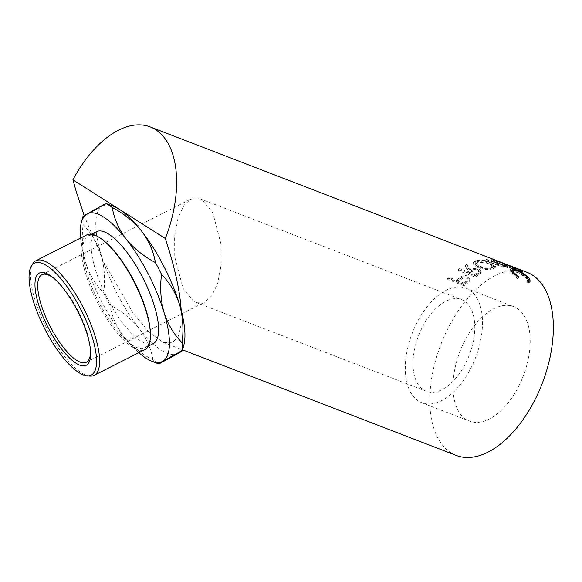 <?xml version="1.0" encoding="UTF-8"?>
<svg xmlns="http://www.w3.org/2000/svg" width="582" height="582" viewBox="0 0 582 582"><rect width="100%" height="100%" fill="white"/><g stroke="black" fill="none" stroke-linecap="round" stroke-linejoin="round"><path stroke-width="0.44" stroke-dasharray="2.91 2.18" d="M183.897 344.842A82.826 27.034 63.1 0 1 178.368 353.347A82.826 27.034 63.1 0 1 161.607 350.357A82.826 27.034 63.1 0 1 139.163 328.459C131.459 319.023 121.682 311.159 109.816 304.866C111.693 316.019 116.305 326.509 123.646 336.338C131.35 345.766 141.128 353.63 152.993 359.931A92.029 30.038 -116.9 0 0 156.216 362.142A92.029 30.038 -116.9 0 0 159.308 363.939M152.993 359.931C151.109 348.764 146.497 338.273 139.163 328.459A82.826 27.034 63.1 0 1 103.058 260.823L84.208 215.682M89.854 376.088A64.282 20.981 63.1 0 1 81.538 372.822A64.282 20.981 63.1 0 1 42.166 318.791A64.282 20.981 63.1 0 1 32.788 263.762M150.251 331.151A62.747 20.479 63.1 0 1 144.976 347.803A62.747 20.479 63.1 0 1 132.645 345.344A62.747 20.479 63.1 0 1 91.796 286.919A62.747 20.479 63.1 0 1 88.129 235.921A62.747 20.479 63.1 0 1 100.46 238.38A62.747 20.479 63.1 0 1 104.687 241.479M86.689 234.932A64.282 20.981 -116.9 0 0 90.443 287.173A64.282 20.981 -116.9 0 0 132.296 347.032A64.282 20.981 -116.9 0 0 144.925 349.556M90.508 350.371A49.084 16.02 -116.9 0 0 90.465 349.244A49.084 16.02 -116.9 0 0 54.824 279.098A49.084 16.02 -116.9 0 0 53.944 278.392M462.544 345.424A61.357 33.938 -68.9 0 0 469.499 421.099A61.357 33.938 -68.9 0 0 520.628 382.294A61.357 33.938 -68.9 0 0 513.673 306.619A61.357 33.938 -68.9 0 0 462.544 345.424M414.857 327.026A61.357 33.938 -68.9 0 0 421.812 402.7A61.357 33.938 -68.9 0 0 472.94 363.888A61.357 33.938 -68.9 0 0 465.986 288.214A61.357 33.938 -68.9 0 0 414.857 327.026M423.551 389.896A49.084 27.15 -68.9 0 0 426.228 391.25A49.084 27.15 -68.9 0 0 468.219 357.734A49.084 27.15 -68.9 0 0 464.247 301.018A49.084 27.15 -68.9 0 0 461.57 299.665A49.084 27.15 -68.9 0 0 419.586 333.18A49.084 27.15 -68.9 0 0 423.551 389.896M202.441 199.997L212.779 212.757L221.051 244.258L221.182 264.708L217.763 283.048L211.848 295.7L205.126 301.92L195.938 302.385L193.355 301.069L183.017 288.308L174.745 256.808L174.615 236.357L178.034 218.017L183.948 205.366L190.678 199.146L199.866 198.68L202.441 199.997M96.43 231.701A62.747 20.479 -116.9 0 0 100.097 282.699A62.747 20.479 -116.9 0 0 140.946 341.125A62.747 20.479 -116.9 0 0 153.277 343.591M491.732 259.514A98.169 54.301 111.1 0 1 491.972 259.55L508.195 265.137L497.268 260.852A98.169 54.301 111.1 0 1 498.272 261.216L513.477 267.131A98.169 54.301 111.1 0 0 513.331 267.08L494.838 260.685L503.488 265.61A98.169 54.301 111.1 0 0 503.328 265.61L484.981 259.223A98.169 54.301 111.1 0 1 486.116 259.179L499.349 263.813L491.732 259.514L491.281 260.969L498.963 265.276L499.349 263.813M493.223 267.364L495.726 265.821L491.383 262.613C485.664 260.445 480.463 259.768 475.785 260.569L473.282 262.591L477.451 266.491C483.191 268.273 488.451 268.564 493.223 267.364L493.019 268.804L495.457 267.298L491.062 264.068C485.366 261.915 480.208 261.223 475.581 262.002L473.144 263.973L477.356 267.895C483.089 269.677 488.313 269.975 493.019 268.804M467.113 264.279A98.169 54.301 111.1 0 0 465.615 265.043L468.357 270.921A98.169 54.301 111.1 0 0 467.368 271.561L459.671 268.593A98.169 54.301 111.1 0 0 458.456 269.415L475.145 275.853A98.169 54.301 111.1 0 1 477.851 274.071L480.681 272.158L481.285 271.059L479.168 269.08C475.538 267.982 472.431 268.28 469.856 269.983L467.113 264.279L467.048 265.661L469.87 271.328C472.402 269.648 475.479 269.364 479.102 270.463L481.249 272.449L481.285 271.059M457.357 279.367A98.169 54.301 111.1 0 0 456.412 280.226L448.707 277.25A98.169 54.301 111.1 0 0 447.536 278.356L464.225 284.794A98.169 54.301 111.1 0 1 466.8 282.43L469.579 279.76L470.081 278.211L467.913 276.115C465.622 275.271 463.323 275.432 461.009 276.581L457.357 279.367L457.561 280.56L461.162 277.818C463.454 276.69 465.738 276.545 468.03 277.388L470.22 279.491L470.081 278.211M456.244 455.444A98.169 54.301 111.1 0 1 445.121 334.366A98.169 54.301 111.1 0 1 526.928 272.274M82.84 216.759L102.367 206.188C106.062 203.991 107.248 203.082 105.909 203.467M103.691 293.008C105.357 279.607 104.513 266.898 101.159 254.88C97.332 243.065 91.323 232.982 83.117 224.63C81.451 238.06 82.295 250.769 85.649 262.758C89.475 274.58 95.492 284.663 103.691 293.008A92.029 30.038 -116.9 0 0 109.816 304.866M181.198 310.424L180.995 325.156L178.172 336.571L172.294 342.82L163.353 342.427L149.072 332.227L132.929 312.832L103.058 260.823A82.826 27.034 63.1 0 1 101.159 254.88A82.826 27.034 63.1 0 1 102.367 206.188A82.826 27.034 63.1 0 1 113.475 206.232M80.542 238.053A82.826 27.034 -116.9 0 0 85.649 262.758A82.826 27.034 -116.9 0 0 123.646 336.338A82.826 27.034 -116.9 0 0 138.778 352.677M83.313 216.78A92.029 30.038 -116.9 0 0 83.117 224.63M527.59 280.488L526.783 281.695L527.539 281.23L526.797 278.865C524.251 276.174 520.628 273.904 515.936 272.063L511.774 271.423M527.561 277.599L526.797 278.865M516.641 270.732L515.936 272.063M511.738 271.503L512.72 273.475L518.22 278.392L517.784 278.916L511.018 272.82C509.621 271.161 509.425 270.259 510.429 270.121L510.778 270.113M513.026 272.98L512.72 273.475M519.035 277.185L518.22 278.392M518.606 277.723L517.784 278.916M511.782 271.554L511.018 272.82M510.574 269.073L509.839 270.404L510.618 269.772M512.349 270.397L515.23 271.372C520.985 273.584 525.43 276.319 528.551 279.578M515.921 270.033L515.23 271.372M529.584 281.681L529.409 282.401L528.34 282.99L526.783 281.695M529.162 281.797L528.34 282.99M522.956 272.209L522.28 273.569L520.563 272.907L521.239 271.547M516.445 268.44L515.841 269.852A96.634 53.449 111.1 0 1 520.563 272.907M515.841 269.852L510.705 267.865A96.634 53.449 111.1 0 1 515.426 270.928L513.717 270.266L514.393 268.906M511.207 266.702L510.705 267.865M516.103 269.568L515.426 270.928M509.599 265.799L508.995 267.211A96.634 53.449 111.1 0 1 513.717 270.266M508.995 267.211L502.579 264.73A96.634 53.449 111.1 0 1 507.3 267.793L505.583 267.131L506.26 265.77M503.074 263.566L502.579 264.73M507.977 266.432L507.3 267.793M500.513 262.184L499.923 263.595A96.634 53.449 111.1 0 1 505.583 267.131M499.923 263.595L516.612 270.041A96.634 53.449 111.1 0 1 522.28 273.569M517.122 268.811L516.612 270.041M491.281 260.969A96.634 53.449 111.1 0 1 491.521 261.005L491.972 259.55M497.268 260.852L496.73 262.286L507.671 266.578L508.195 265.137M507.671 266.578L491.521 261.005M496.73 262.286A96.634 53.449 111.1 0 1 497.719 262.649L498.272 261.216M484.981 259.223L484.639 260.685L502.957 267.073A96.634 53.449 111.1 0 1 503.117 267.073L494.387 262.14L512.8 268.52A96.634 53.449 111.1 0 1 512.946 268.571L513.477 267.131M512.946 268.571L497.719 262.649M512.8 268.52L513.331 267.08M494.387 262.14L494.838 260.685M503.117 267.073L503.488 265.61M502.957 267.073L503.328 265.61M484.639 260.685A96.634 53.449 111.1 0 1 485.759 260.641L486.116 259.179M498.963 265.276L485.759 260.641M491.383 262.613L491.062 264.068M475.785 260.569L475.581 262.002M477.451 266.491L477.356 267.895M478.549 267.378L475.218 264.301L477.24 262.678C481.008 261.965 485.235 262.475 489.935 264.213L493.354 266.803L491.368 268.127C487.534 269.088 483.264 268.833 478.549 267.378L478.666 265.974L475.37 262.904L477.451 261.238C481.27 260.51 485.526 261.02 490.233 262.758L493.616 265.327L491.572 266.687C487.687 267.662 483.387 267.422 478.666 265.974M477.24 262.678L477.451 261.238M489.935 264.213L490.233 262.758M491.368 268.127L491.572 266.687M458.456 269.415L458.529 270.717L475.218 277.156A96.634 53.449 111.1 0 1 477.88 275.402L480.659 273.518L481.249 272.449M480.681 272.158L480.659 273.518M479.168 269.08L479.102 270.463M469.856 269.983L469.87 271.328M465.615 265.043L465.571 266.418A96.634 53.449 111.1 0 1 467.048 265.661M465.571 266.418L468.394 272.245L468.357 270.921M467.368 271.561L467.426 272.878A96.634 53.449 111.1 0 1 468.394 272.245M467.426 272.878L459.722 269.91L459.671 268.593M458.529 270.717A96.634 53.449 111.1 0 1 459.722 269.91M475.145 275.853L475.218 277.156M471.544 271.983C473.195 270.717 475.319 270.419 477.917 271.074L479.161 272.303L477.189 274.107A96.634 53.449 111.1 0 0 474.701 275.686L469.136 273.54L471.544 271.983L471.529 270.645C473.217 269.364 475.356 269.044 477.96 269.706L477.917 271.074M474.701 275.686L474.65 274.369L469.085 272.223L471.529 270.645M469.085 272.223L469.136 273.54M474.65 274.369A98.169 54.301 111.1 0 1 477.182 272.762L477.189 274.107M477.96 269.706L479.19 270.928L477.182 272.762M447.536 278.356L447.776 279.52L464.465 285.958A96.634 53.449 111.1 0 1 467.004 283.63L469.732 280.997L470.22 279.491M469.579 279.76L469.732 280.997M467.913 276.115L468.03 277.388M461.009 276.581L461.162 277.818M456.412 280.226L456.637 281.404A96.634 53.449 111.1 0 1 457.561 280.56M456.637 281.404L448.933 278.436L448.707 277.25M447.776 279.52A96.634 53.449 111.1 0 1 448.933 278.436M464.225 284.794L464.465 285.958M460.588 280.022C462.195 278.305 464.276 277.73 466.837 278.298L468.124 279.622L466.291 282.095A96.634 53.449 111.1 0 0 463.912 284.212L458.347 282.066L460.588 280.022L460.398 278.807C462.035 277.068 464.138 276.479 466.706 277.039L466.837 278.298M463.912 284.212L463.687 283.034L458.129 280.888L460.398 278.807M458.129 280.888L458.347 282.066M463.687 283.034A98.169 54.301 111.1 0 1 466.102 280.88L466.291 282.095M466.706 277.039L467.979 278.356L466.102 280.88M477.851 274.071L477.88 275.402M466.8 282.43L467.004 283.63M54.824 279.098L53.027 277.621M90.465 349.244L90.596 351.564M421.812 402.7L469.499 421.099M195.938 302.385L426.228 391.25M86.332 362.273L205.126 301.92M88.129 235.921L91.447 234.233M163.353 342.427L182.588 349.847M527.539 281.23L527.874 280.72M529.409 282.401L530.202 281.208M473.144 263.973L473.282 262.591M495.726 265.821L495.457 267.298M475.218 264.301L475.37 262.904M493.354 266.803L493.616 265.327M479.19 270.928L479.161 272.303M467.979 278.356L468.124 279.622M144.976 347.803L148.294 346.123M41.868 274.755L190.678 199.146M199.866 198.68L461.57 299.665M465.986 288.214L513.673 306.619"/><path stroke-width="0.87" d="M46.713 265.683A62.747 20.479 -116.9 0 0 31.319 266.192A62.747 20.479 -116.9 0 0 40.478 319.904A62.747 20.479 -116.9 0 0 78.905 372.647A62.747 20.479 -116.9 0 0 87.024 375.841A62.747 20.479 -116.9 0 0 89.744 329.747A62.747 20.479 -116.9 0 0 46.713 265.683M31.319 266.192L32.788 263.762A64.282 20.981 63.1 0 1 35.931 260.721A64.282 20.981 63.1 0 1 48.561 263.239A64.282 20.981 63.1 0 1 90.414 323.097A64.282 20.981 63.1 0 1 94.168 375.339A64.282 20.981 63.1 0 1 89.854 376.088L87.024 375.841M94.168 375.339L144.925 349.556A64.282 20.981 -116.9 0 0 150.331 332.497A64.282 20.981 -116.9 0 0 103.654 240.628A64.282 20.981 -116.9 0 0 99.318 237.456A64.282 20.981 -116.9 0 0 86.689 234.932L35.931 260.721M49.535 275.068A51.74 16.885 63.1 0 1 53.027 277.621A51.74 16.885 63.1 0 1 90.596 351.564A51.74 16.885 63.1 0 1 76.082 363.263A51.74 16.885 63.1 0 1 38.317 303.622A51.74 16.885 63.1 0 1 49.535 275.068M53.944 278.392A49.084 16.02 -116.9 0 0 51.514 276.676A49.084 16.02 -116.9 0 0 41.868 274.755A49.084 16.02 -116.9 0 0 44.734 314.644A49.084 16.02 -116.9 0 0 76.693 360.345A49.084 16.02 -116.9 0 0 86.332 362.273A49.084 16.02 -116.9 0 0 90.508 350.371M148.294 346.123L153.277 343.591A62.747 20.479 -116.9 0 0 149.61 292.586A62.747 20.479 -116.9 0 0 108.761 234.16A62.747 20.479 -116.9 0 0 96.43 231.701L91.447 234.233M529.162 281.797L527.59 280.488L528.332 280.022L527.561 277.599C524.986 274.864 521.341 272.572 516.641 270.732L512.516 270.106L513.491 272.209L519.035 277.185L518.606 277.723L511.782 271.554C510.37 269.866 510.152 268.949 511.142 268.789L515.921 270.033C521.69 272.245 526.157 275.002 529.322 278.312L530.202 281.208L529.162 281.797M510.574 269.073L511.142 268.789L510.429 270.121M517.202 268.622A98.169 54.301 111.1 0 1 522.956 272.209L521.239 271.547A98.169 54.301 111.1 0 0 516.445 268.44L511.309 266.461A98.169 54.301 111.1 0 1 516.103 269.568L514.393 268.906A98.169 54.301 111.1 0 0 509.599 265.799L503.175 263.319A98.169 54.301 111.1 0 1 507.977 266.432L506.26 265.77A98.169 54.301 111.1 0 0 500.513 262.184L517.122 268.811M84.208 215.682L76.388 192.082L72.91 179.838A98.169 54.301 111.1 0 1 150.192 126.905A98.169 54.301 111.1 0 1 165.332 238.504L169.318 251.068C176.23 274.187 180.187 293.968 181.198 310.424A82.826 27.034 63.1 0 1 183.897 344.842L182.377 350.655L181.911 350.626C183.265 350.226 182.086 351.128 178.368 353.347L158.879 363.983M150.192 126.905L526.928 272.274A98.169 54.301 111.1 0 1 538.052 393.352A98.169 54.301 111.1 0 1 456.244 455.444L182.588 349.847M159.308 363.939C157.955 364.347 159.133 363.437 162.858 361.226A82.826 27.034 -116.9 0 0 164.059 312.534C160.697 300.472 159.854 287.763 161.527 274.398C169.748 282.779 175.757 292.87 179.569 304.648C182.93 316.703 183.774 329.412 182.108 342.783C173.873 334.374 167.856 324.29 164.059 312.534A82.826 27.034 -116.9 0 0 126.061 238.955C118.793 229.301 114.188 218.81 112.224 207.476C123.944 213.652 133.722 221.516 141.572 231.069C148.832 240.722 153.444 251.213 155.401 262.547C143.703 256.386 133.925 248.521 126.061 238.955A82.826 27.034 -116.9 0 0 103.611 217.05A82.826 27.034 -116.9 0 0 86.856 214.067C83.153 216.264 81.975 217.166 83.313 216.78M112.224 207.476A92.029 30.038 -116.9 0 0 109.009 205.264A92.029 30.038 -116.9 0 0 105.909 203.467L86.856 214.067A82.826 27.034 -116.9 0 0 81.32 222.571A82.826 27.034 -116.9 0 0 80.542 238.053M72.91 179.838L119.121 209.171A82.826 27.034 63.1 0 0 113.475 206.232L105.909 203.467M138.778 352.677A82.826 27.034 -116.9 0 0 151.742 361.175A82.826 27.034 -116.9 0 0 162.858 361.226L181.911 350.626A92.029 30.038 -116.9 0 0 182.108 342.783M161.527 274.398A92.029 30.038 -116.9 0 0 155.401 262.547M181.198 310.424A82.826 27.034 63.1 0 0 179.569 304.648A82.826 27.034 63.1 0 0 141.572 231.069A82.826 27.034 63.1 0 0 119.121 209.171L165.332 238.504M512.516 270.106L511.738 271.503M513.491 272.209L512.72 273.475M510.778 270.113L512.349 270.397M515.921 270.033L515.732 270.397M528.478 279.491L529.584 281.681M529.322 278.312L528.551 279.578M103.654 240.628L104.687 241.479A62.747 20.479 63.1 0 1 150.251 331.151L150.331 332.497M151.742 361.175L158.864 363.983M81.32 222.571L82.84 216.759M527.539 281.23L528.332 280.022"/></g></svg>
